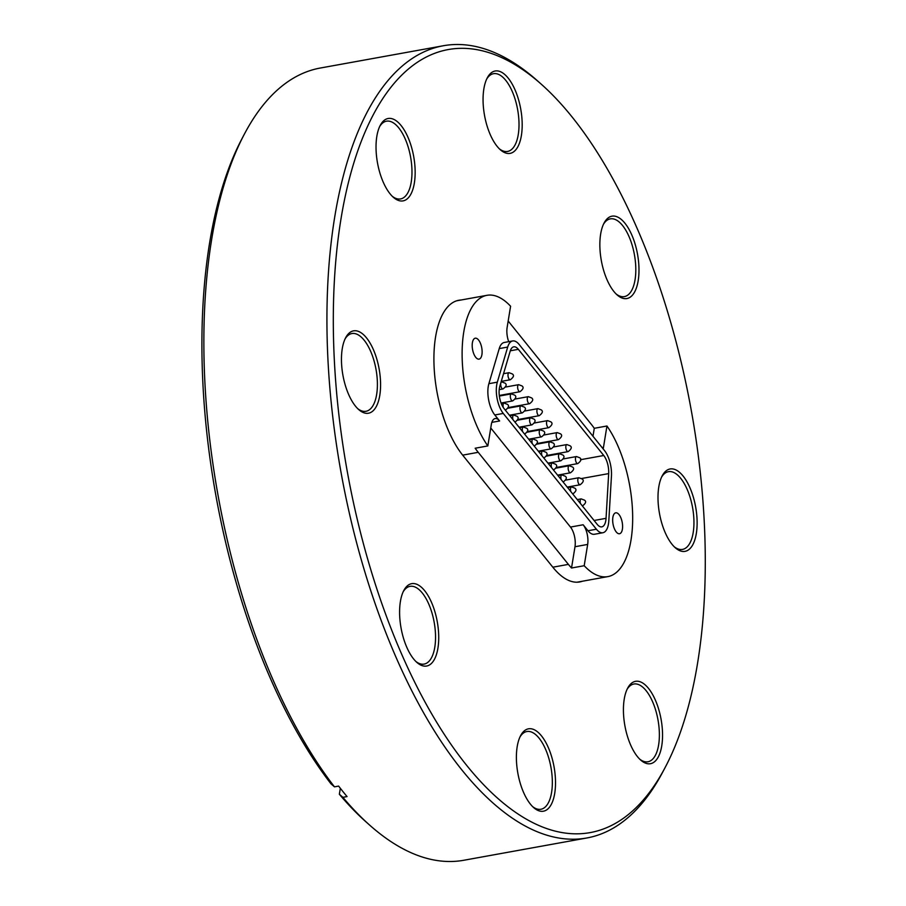 <?xml version="1.0" encoding="UTF-8"?>
<svg xmlns="http://www.w3.org/2000/svg" width="906" height="906" viewBox="0 0 906 906"><rect width="100%" height="100%" fill="white"/><g stroke="black" fill="none" stroke-linecap="round" stroke-linejoin="round"><path stroke-width="1.36" d="M621.471 297.791A41.857 18.38 -100.3 0 1 617.088 294.892A41.857 18.38 -100.3 0 1 601.335 260.634A41.857 18.38 -100.3 0 1 604.076 223.035A41.857 18.38 -100.3 0 1 617.371 216.93A41.857 18.38 -100.3 0 1 638.877 265.854A41.857 18.38 -100.3 0 1 621.471 297.791M616.103 293.963A39.502 17.35 79.7 0 0 619.274 295.9A39.502 17.35 79.7 0 0 624.381 296.602A39.502 17.35 79.7 0 0 635.242 260.226A39.502 17.35 79.7 0 0 615.412 219.569A39.502 17.35 79.7 0 0 610.304 218.867A39.502 17.35 79.7 0 0 603.475 224.246M504.676 152.616A41.857 18.38 -100.3 0 1 500.293 149.716A41.857 18.38 -100.3 0 1 484.54 115.458A41.857 18.38 -100.3 0 1 487.281 77.859A41.857 18.38 -100.3 0 1 500.576 71.755A41.857 18.38 -100.3 0 1 522.082 120.679A41.857 18.38 -100.3 0 1 504.676 152.616M499.308 148.788A39.502 17.35 79.7 0 0 502.479 150.724A39.502 17.35 79.7 0 0 507.587 151.438A39.502 17.35 79.7 0 0 518.447 115.051A39.502 17.35 79.7 0 0 498.617 74.405A39.502 17.35 79.7 0 0 493.51 73.692A39.502 17.35 79.7 0 0 486.681 79.071M397.643 200.124A41.857 18.38 -100.3 0 1 393.261 197.214A41.857 18.38 -100.3 0 1 377.508 162.967A41.857 18.38 -100.3 0 1 380.248 125.356A41.857 18.38 -100.3 0 1 393.544 119.252A41.857 18.38 -100.3 0 1 415.05 168.176A41.857 18.38 -100.3 0 1 397.643 200.124M392.275 196.296A39.502 17.35 79.7 0 0 395.446 198.221A39.502 17.35 79.7 0 0 400.554 198.935A39.502 17.35 79.7 0 0 411.415 162.548A39.502 17.35 79.7 0 0 391.585 121.902A39.502 17.35 79.7 0 0 386.477 121.189A39.502 17.35 79.7 0 0 379.648 126.568M363.068 412.468A41.857 18.38 -100.3 0 1 358.685 409.569A41.857 18.38 -100.3 0 1 342.932 375.31A41.857 18.38 -100.3 0 1 345.673 337.712A41.857 18.38 -100.3 0 1 358.969 331.607A41.857 18.38 -100.3 0 1 380.475 380.531A41.857 18.38 -100.3 0 1 363.068 412.468M357.7 408.64A39.502 17.35 79.7 0 0 360.871 410.577A39.502 17.35 79.7 0 0 365.979 411.29A39.502 17.35 79.7 0 0 376.839 374.903A39.502 17.35 79.7 0 0 357.009 334.257A39.502 17.35 79.7 0 0 351.902 333.544A39.502 17.35 79.7 0 0 345.073 338.923M421.211 665.276A41.857 18.38 -100.3 0 1 416.828 662.377A41.857 18.38 -100.3 0 1 401.075 628.118A41.857 18.38 -100.3 0 1 403.804 590.519A41.857 18.38 -100.3 0 1 417.111 584.415A41.857 18.38 -100.3 0 1 438.617 633.328A41.857 18.38 -100.3 0 1 421.211 665.276M415.843 661.448A39.502 17.35 79.7 0 0 419.014 663.385A39.502 17.35 79.7 0 0 424.121 664.087A39.502 17.35 79.7 0 0 434.982 627.711A39.502 17.35 79.7 0 0 415.141 587.054A39.502 17.35 79.7 0 0 410.033 586.352A39.502 17.35 79.7 0 0 403.215 591.731M538.005 810.451A41.857 18.38 -100.3 0 1 533.623 807.552A41.857 18.38 -100.3 0 1 517.87 773.294A41.857 18.38 -100.3 0 1 520.599 735.683A41.857 18.38 -100.3 0 1 533.906 729.579A41.857 18.38 -100.3 0 1 555.412 778.503A41.857 18.38 -100.3 0 1 538.005 810.451M532.637 806.623A39.502 17.35 79.7 0 0 535.808 808.548A39.502 17.35 79.7 0 0 540.916 809.262A39.502 17.35 79.7 0 0 551.777 772.875A39.502 17.35 79.7 0 0 531.935 732.229A39.502 17.35 79.7 0 0 526.828 731.527A39.502 17.35 79.7 0 0 520.01 736.906M645.038 762.943A41.857 18.38 -100.3 0 1 640.655 760.043A41.857 18.38 -100.3 0 1 624.902 725.785A41.857 18.38 -100.3 0 1 627.643 688.186A41.857 18.38 -100.3 0 1 640.938 682.082A41.857 18.38 -100.3 0 1 662.445 731.006A41.857 18.38 -100.3 0 1 645.038 762.943M639.67 759.115A39.502 17.35 79.7 0 0 642.841 761.051A39.502 17.35 79.7 0 0 647.949 761.765A39.502 17.35 79.7 0 0 658.809 725.378A39.502 17.35 79.7 0 0 638.979 684.732A39.502 17.35 79.7 0 0 633.872 684.019A39.502 17.35 79.7 0 0 627.043 689.398M679.613 550.599A41.857 18.38 -100.3 0 1 675.23 547.7A41.857 18.38 -100.3 0 1 659.477 513.442A41.857 18.38 -100.3 0 1 662.218 475.831A41.857 18.38 -100.3 0 1 675.514 469.727A41.857 18.38 -100.3 0 1 697.02 518.651A41.857 18.38 -100.3 0 1 679.613 550.599M674.245 546.771A39.502 17.35 79.7 0 0 677.416 548.708A39.502 17.35 79.7 0 0 682.524 549.41A39.502 17.35 79.7 0 0 693.384 513.023A39.502 17.35 79.7 0 0 673.554 472.377A39.502 17.35 79.7 0 0 668.447 471.675A39.502 17.35 79.7 0 0 661.618 477.054M538.764 825.445A397.859 174.711 79.7 0 0 665.185 767.416A397.859 174.711 79.7 0 0 691.199 409.965A397.859 174.711 79.7 0 0 541.448 84.349A397.859 174.711 79.7 0 0 499.818 56.761A397.859 174.711 79.7 0 0 334.348 360.395A397.859 174.711 79.7 0 0 538.764 825.445M665.185 767.416L662.75 772.025A402.558 176.772 -100.3 0 1 586.884 837.971A402.558 176.772 -100.3 0 1 534.834 830.734A402.558 176.772 -100.3 0 1 332.729 416.522A402.558 176.772 -100.3 0 1 443.385 45.742A402.558 176.772 -100.3 0 1 495.435 52.967A402.558 176.772 -100.3 0 1 537.552 80.883L541.448 84.349M339.354 794.245L342.887 797.325A402.558 176.772 79.7 0 0 369.648 825.117L365.752 821.651A397.859 174.711 -100.3 0 1 339.354 794.245L340.328 788.288M369.648 825.117A402.558 176.772 79.7 0 0 411.777 853.033A402.558 176.772 79.7 0 0 463.827 860.258L586.884 837.971M443.385 45.742L320.316 68.029A402.558 176.772 79.7 0 0 244.45 133.975A402.558 176.772 79.7 0 0 334.461 786.85L338.618 786.091A402.558 176.772 79.7 0 0 347.055 796.578L342.887 797.325M334.461 786.85L330.928 783.769A397.859 174.711 -100.3 0 1 242.027 138.584L244.45 133.975M582.422 581.222A86.149 37.837 -100.3 0 1 579.749 581.946A86.149 37.837 -100.3 0 1 552.966 567.371L462.751 455.242A86.149 37.837 -100.3 0 1 433.963 363.159A86.149 37.837 -100.3 0 1 458.832 300.26A86.149 37.837 -100.3 0 1 461.052 300.011M478.561 339.999A10.634 4.666 -100.3 0 1 482.117 351.369A10.634 4.666 -100.3 0 1 479.048 359.127A10.634 4.666 -100.3 0 1 475.741 357.326A10.634 4.666 -100.3 0 1 472.196 345.967A10.634 4.666 -100.3 0 1 475.254 338.21A10.634 4.666 -100.3 0 1 478.561 339.999M619.047 514.619A10.634 4.666 -100.3 0 1 622.592 525.978A10.634 4.666 -100.3 0 1 619.523 533.736A10.634 4.666 -100.3 0 1 616.227 531.935A10.634 4.666 -100.3 0 1 612.671 520.576A10.634 4.666 -100.3 0 1 615.74 512.819A10.634 4.666 -100.3 0 1 619.047 514.619M581.652 478.493L608.673 473.6L606.046 518.323A14.813 6.501 79.7 0 1 601.811 526.862A14.813 6.501 79.7 0 1 597.201 524.359L504.053 408.572A14.813 6.501 79.7 0 1 499.818 386.284L510.191 351.177A14.813 6.501 79.7 0 1 513.747 346.828A14.813 6.501 79.7 0 1 518.345 349.331L603.758 455.503L580.542 459.704M608.673 473.6A14.813 6.501 79.7 0 0 603.758 455.503M604.551 450.633L519.138 344.473A20.781 9.128 79.7 0 0 512.683 340.95A20.781 9.128 79.7 0 0 507.688 347.066L497.326 382.162A20.781 9.128 79.7 0 0 503.26 413.442L596.408 529.229A20.781 9.128 79.7 0 0 602.875 532.739A20.781 9.128 79.7 0 0 608.821 520.746L611.448 476.035A20.781 9.128 79.7 0 0 604.551 450.633M507.688 347.066L499.24 348.595A20.781 9.128 -100.3 0 1 504.234 342.479L512.683 340.95M602.875 532.739L594.427 534.268A20.781 9.128 -100.3 0 1 587.96 530.757L596.408 529.229M508.708 341.675A14.337 6.297 -100.3 0 1 507.122 327.508L510.588 306.228A86.002 37.769 79.7 0 0 486.986 295.311A86.002 37.769 79.7 0 0 462.117 354.812A86.002 37.769 79.7 0 0 487.836 445.933L475.163 448.232A86.002 37.769 79.7 0 0 478.232 452.32L568.39 564.381A86.002 37.769 79.7 0 0 571.527 568.005L574.993 546.726L587.666 544.427A14.337 6.297 -100.3 0 0 583.147 524.767L587.96 530.757M503.26 413.442L494.812 414.971L499.625 420.962A14.337 6.297 -100.3 0 0 495.174 418.538A14.337 6.297 -100.3 0 0 491.301 424.654L487.836 445.933M490.758 427.983L570.474 527.066A14.337 6.297 79.7 0 1 574.993 546.726M494.812 414.971A20.781 9.128 -100.3 0 1 488.878 383.691L497.326 382.162M499.24 348.595L488.878 383.691M592.988 436.25L594.279 428.3A86.002 37.769 79.7 0 0 591.21 424.212L508.175 321.007M587.666 544.427L584.2 565.718A86.002 37.769 79.7 0 0 607.801 576.624A86.002 37.769 79.7 0 0 632.671 517.122A86.002 37.769 79.7 0 0 606.952 426.001L603.487 447.292A14.337 6.297 -100.3 0 1 603.147 448.878M594.279 428.3L606.952 426.001M571.527 568.005L584.2 565.718M510.305 350.792L518.345 349.331M606.046 518.323L594.087 520.486M583.147 524.767L570.474 527.066M491.845 422.366L499.625 420.962M478.232 452.32L462.672 455.14M603.487 447.292L602.071 447.541M552.83 567.201L568.39 564.381M510.293 379.75C513.679 377.213 514.336 375.277 512.298 373.929L509.025 372.694A3.579 1.574 79.7 0 0 507.983 375.31A3.579 1.574 79.7 0 0 509.183 379.15A3.579 1.574 79.7 0 0 510.293 379.75L501.267 381.392M580.1 484.767C583.475 482.23 584.144 480.293 582.094 478.957L578.821 477.722A3.579 1.574 79.7 0 0 577.79 480.339A3.579 1.574 79.7 0 0 578.991 484.166A3.579 1.574 79.7 0 0 580.1 484.767L567.235 487.1M577.756 463.6C581.131 461.063 581.799 459.115 579.749 457.779L576.476 456.545A3.579 1.574 79.7 0 0 575.446 459.161A3.579 1.574 79.7 0 0 576.635 462.989A3.579 1.574 79.7 0 0 577.756 463.6L556.239 467.496M572.807 493.963L572.762 493.974A3.579 1.574 79.7 0 0 572.807 493.963C576.182 491.426 576.85 489.489 574.812 488.153L571.527 486.918A3.579 1.574 79.7 0 0 570.825 491.573M563.17 481.992L563.124 481.992A3.579 1.574 79.7 0 0 563.17 481.992C566.556 479.455 567.213 477.507 565.174 476.171L561.89 474.937A3.579 1.574 79.7 0 0 561.188 479.591M553.532 470.01L553.487 470.021A3.579 1.574 79.7 0 0 553.532 470.01C556.918 467.473 557.575 465.537 555.537 464.189L552.264 462.955A3.579 1.574 79.7 0 0 551.55 467.609M543.894 458.028L543.849 458.04A3.579 1.574 79.7 0 0 543.894 458.028C547.281 455.492 547.949 453.555 545.899 452.219L542.626 450.984A3.579 1.574 79.7 0 0 541.913 455.639M514.993 422.094L514.936 422.105A3.579 1.574 79.7 0 0 514.993 422.094C518.368 419.557 519.036 417.621 516.986 416.284L513.713 415.05A3.579 1.574 79.7 0 0 513 419.705M505.355 410.124L505.299 410.135A3.579 1.574 79.7 0 0 505.355 410.124C508.73 407.587 509.399 405.639 507.349 404.303L504.076 403.068A3.579 1.574 79.7 0 0 503.328 407.587M570.463 472.796C573.838 470.259 574.506 468.311 572.467 466.975L569.183 465.741A3.579 1.574 79.7 0 0 568.153 468.357A3.579 1.574 79.7 0 0 569.353 472.185A3.579 1.574 79.7 0 0 570.463 472.796L557.598 475.129M560.825 460.814C564.2 458.277 564.868 456.341 562.83 454.993L559.546 453.759A3.579 1.574 79.7 0 0 558.515 456.375A3.579 1.574 79.7 0 0 559.715 460.214A3.579 1.574 79.7 0 0 560.825 460.814L547.96 463.147M582.445 505.944L582.399 505.956A3.579 1.574 79.7 0 0 582.445 505.944C585.82 503.408 586.488 501.471 584.449 500.123L581.165 498.889A3.579 1.574 79.7 0 0 580.463 503.543M534.268 446.058L534.212 446.058A3.579 1.574 79.7 0 0 534.268 446.058C537.643 443.521 538.311 441.573 536.261 440.237L532.988 439.002A3.579 1.574 79.7 0 0 532.275 443.657M524.631 434.076L524.574 434.087A3.579 1.574 79.7 0 0 524.631 434.076C528.005 431.539 528.674 429.603 526.624 428.255L523.351 427.02A3.579 1.574 79.7 0 0 522.637 431.675M551.188 448.832C554.563 446.296 555.231 444.359 553.192 443.023L549.908 441.788A3.579 1.574 79.7 0 0 548.877 444.404A3.579 1.574 79.7 0 0 550.078 448.232A3.579 1.574 79.7 0 0 551.188 448.832L538.323 451.165M541.55 436.862C544.936 434.325 545.593 432.377 543.555 431.041L540.282 429.806A3.579 1.574 79.7 0 0 539.24 432.422A3.579 1.574 79.7 0 0 540.44 436.25A3.579 1.574 79.7 0 0 541.55 436.862L528.685 439.195M531.913 424.88C535.299 422.343 535.956 420.407 533.917 419.059L530.644 417.825A3.579 1.574 79.7 0 0 529.602 420.441A3.579 1.574 79.7 0 0 530.803 424.28A3.579 1.574 79.7 0 0 531.913 424.88L519.047 427.213M522.275 412.898C525.661 410.361 526.329 408.425 524.28 407.088L521.007 405.854A3.579 1.574 79.7 0 0 519.965 408.47A3.579 1.574 79.7 0 0 521.165 412.298A3.579 1.574 79.7 0 0 522.275 412.898L509.41 415.231M512.649 400.928C516.024 398.391 516.692 396.443 514.642 395.107L511.369 393.872A3.579 1.574 79.7 0 0 510.327 396.488A3.579 1.574 79.7 0 0 511.528 400.316A3.579 1.574 79.7 0 0 512.649 400.928L501.063 403.023M503.011 388.946C506.386 386.409 507.054 384.472 505.004 383.125L501.731 381.89A3.579 1.574 79.7 0 0 500.701 384.506A3.579 1.574 79.7 0 0 501.89 388.346A3.579 1.574 79.7 0 0 503.011 388.946L499.195 389.637M568.119 451.618C571.493 449.082 572.162 447.145 570.112 445.797L566.839 444.563A3.579 1.574 79.7 0 0 565.808 447.179A3.579 1.574 79.7 0 0 567.009 451.018A3.579 1.574 79.7 0 0 568.119 451.618L546.601 455.514M558.481 439.637C561.856 437.1 562.524 435.163 560.474 433.827L557.201 432.592A3.579 1.574 79.7 0 0 556.171 435.208A3.579 1.574 79.7 0 0 557.371 439.036A3.579 1.574 79.7 0 0 558.481 439.637L536.964 443.544M548.843 427.666C552.218 425.129 552.887 423.181 550.848 421.845L547.564 420.611A3.579 1.574 79.7 0 0 546.533 423.227A3.579 1.574 79.7 0 0 547.734 427.054A3.579 1.574 79.7 0 0 548.843 427.666L527.326 431.562M539.206 415.684C542.581 413.147 543.249 411.211 541.21 409.863L537.926 408.629A3.579 1.574 79.7 0 0 536.896 411.245A3.579 1.574 79.7 0 0 538.096 415.084A3.579 1.574 79.7 0 0 539.206 415.684L517.688 419.58M529.568 403.702C532.943 401.165 533.611 399.229 531.573 397.893L528.289 396.658A3.579 1.574 79.7 0 0 527.258 399.274A3.579 1.574 79.7 0 0 528.458 403.102A3.579 1.574 79.7 0 0 529.568 403.702L508.051 407.609M519.931 391.732C523.317 389.195 523.974 387.247 521.935 385.911L518.662 384.676A3.579 1.574 79.7 0 0 517.62 387.292A3.579 1.574 79.7 0 0 518.821 391.12A3.579 1.574 79.7 0 0 519.931 391.732L499.297 395.469M486.986 295.311L456.658 300.803M607.801 576.624L576.997 582.207M509.025 372.694L503.532 373.691M578.821 477.722L565.638 480.112M576.476 456.545L563.294 458.934M571.527 486.918L567.643 487.621M561.89 474.937L558.005 475.639M552.264 462.955L548.368 463.657M542.626 450.984L538.73 451.686M513.713 415.05L509.829 415.752M504.076 403.068L501.278 403.578M569.183 465.741L556.001 468.13M559.546 453.759L546.363 456.148M581.165 498.889L577.281 499.591M532.988 439.002L529.104 439.704M523.351 427.02L519.466 427.723M549.908 441.788L536.726 444.178M540.282 429.806L527.088 432.196M530.644 417.825L517.451 420.214M521.007 405.854L507.813 408.244M511.369 393.872L499.365 396.047M501.731 381.89L501.075 382.015M566.839 444.563L553.657 446.952M557.201 432.592L544.019 434.982M547.564 420.611L534.381 423M537.926 408.629L524.744 411.018M528.289 396.658L515.106 399.048M518.662 384.676L505.469 387.066"/></g></svg>

